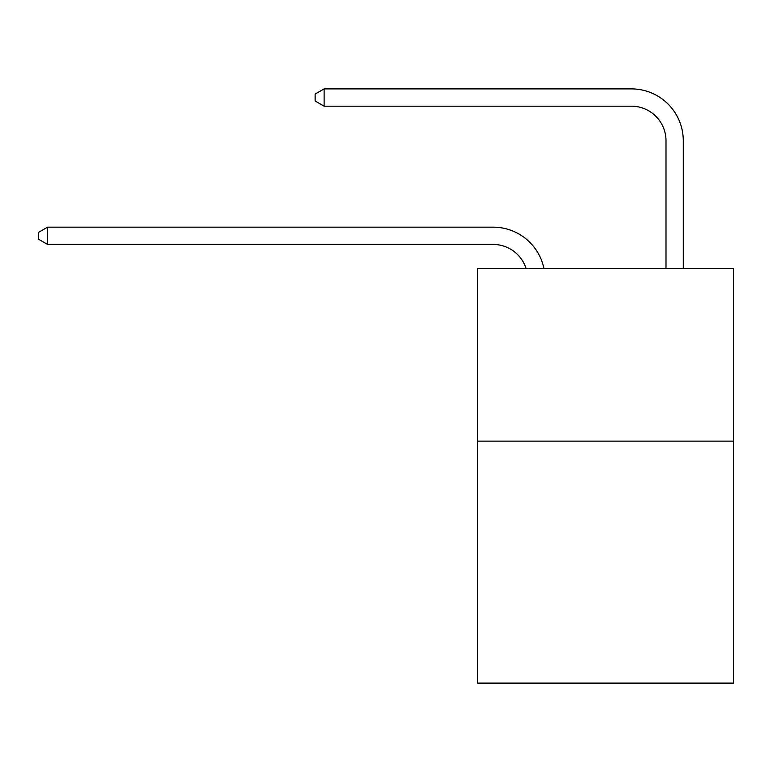 <?xml version="1.0" encoding="UTF-8"?>
<svg xmlns="http://www.w3.org/2000/svg" width="772" height="772" viewBox="0 0 772 772"><rect width="100%" height="100%" fill="white"/><g stroke="black" fill="none" stroke-linecap="round" stroke-linejoin="round"><path stroke-width="1.16" d="M733.4 441.13L733.4 683.104L477.607 683.104L477.607 268.299L733.4 268.299L733.4 441.13L477.607 441.13M493.154 244.444A34.566 34.566 -57.8 0 1 526.022 268.299A34.566 34.566 -36.6 0 0 493.154 244.444L47.584 244.444L38.6 239.262L38.6 232.353L47.584 227.161L493.154 227.161A51.849 51.849 122.2 0 1 543.893 268.299M665.995 268.299L665.995 140.745A34.566 34.566 42.6 0 0 631.428 106.179L324.124 106.179L315.14 100.997L315.14 94.078L324.124 88.896L631.428 88.896A51.849 51.849 61.1 0 1 683.278 140.745L683.278 268.299M665.995 140.745A34.566 34.566 -118.9 0 0 631.428 106.179A34.566 34.566 -118.9 0 1 665.995 140.745A34.566 34.566 -118.9 0 0 631.428 106.179A34.566 34.566 -118.9 0 1 665.995 140.745A34.566 34.566 -118.9 0 0 631.428 106.179A34.566 34.566 -118.9 0 1 665.995 140.745A34.566 34.566 -118.9 0 0 631.428 106.179A34.566 34.566 -118.9 0 1 665.995 140.745A34.566 34.566 -118.9 0 0 631.428 106.179A34.566 34.566 -118.9 0 1 665.995 140.745A34.566 34.566 -118.9 0 0 631.428 106.179A34.566 34.566 -118.9 0 1 665.995 140.745A34.566 34.566 -118.9 0 0 631.428 106.179A34.566 34.566 -118.9 0 1 665.995 140.745A34.566 34.566 -118.9 0 0 631.428 106.179A34.566 34.566 -118.9 0 1 665.995 140.745A34.566 34.566 -118.9 0 0 631.428 106.179A34.566 34.566 -118.9 0 1 665.995 140.745A34.566 34.566 -118.9 0 0 631.428 106.179A34.566 34.566 -118.9 0 1 665.995 140.745A34.566 34.566 -118.9 0 0 631.428 106.179A34.566 34.566 -118.9 0 1 665.995 140.745A34.566 34.566 -118.9 0 0 631.428 106.179A34.566 34.566 -118.9 0 1 665.995 140.745A34.566 34.566 -118.9 0 0 631.428 106.179A34.566 34.566 -118.9 0 1 665.995 140.745A34.566 34.566 -118.9 0 0 631.428 106.179A34.566 34.566 -118.9 0 1 665.995 140.745A34.566 34.566 -118.9 0 0 631.428 106.179A34.566 34.566 -118.9 0 1 665.995 140.745A34.566 34.566 -118.9 0 0 631.428 106.179A34.566 34.566 -118.9 0 1 665.995 140.745A34.566 34.566 -118.9 0 0 631.428 106.179A34.566 34.566 -118.9 0 1 665.995 140.745A34.566 34.566 -118.9 0 0 631.428 106.179A34.566 34.566 -118.9 0 1 665.995 140.745A34.566 34.566 -118.9 0 0 631.428 106.179A34.566 34.566 -118.9 0 1 665.995 140.745A34.566 34.566 -118.9 0 0 631.428 106.179A34.566 34.566 -118.9 0 1 665.995 140.745A34.566 34.566 -118.9 0 0 631.428 106.179A34.566 34.566 -118.9 0 1 665.995 140.745A34.566 34.566 -118.9 0 0 631.428 106.179A34.566 34.566 -118.9 0 1 665.995 140.745A34.566 34.566 -118.9 0 0 631.428 106.179A34.566 34.566 -118.9 0 1 665.995 140.745A34.566 34.566 -118.9 0 0 631.428 106.179A34.566 34.566 -118.9 0 1 665.995 140.745A34.566 34.566 -118.9 0 0 631.428 106.179A34.566 34.566 -118.9 0 1 665.995 140.745A34.566 34.566 -118.9 0 0 631.428 106.179A34.566 34.566 -118.9 0 1 665.995 140.745A34.566 34.566 -118.9 0 0 631.428 106.179A34.566 34.566 -118.9 0 1 665.995 140.745A34.566 34.566 -118.9 0 0 631.428 106.179A34.566 34.566 -118.9 0 1 665.995 140.745A34.566 34.566 -118.9 0 0 631.428 106.179M47.584 227.161L47.584 244.444M324.124 88.896L324.124 106.179"/></g></svg>
